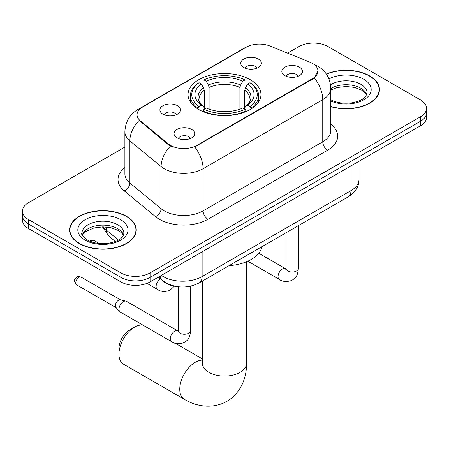 <?xml version="1.0" encoding="UTF-8"?>
<svg xmlns="http://www.w3.org/2000/svg" width="449" height="449" viewBox="0 0 449 449"><rect width="100%" height="100%" fill="white"/><g stroke="black" fill="none" stroke-linecap="round" stroke-linejoin="round"><path stroke-width="0.67" d="M250.278 79.709A36.453 21.047 0 0 0 210.547 75.146A36.453 21.047 0 0 0 188.047 94.593A36.453 21.047 0 0 0 198.722 109.477A36.453 21.047 0 0 0 238.453 114.04A36.453 21.047 0 0 0 260.953 94.593A36.453 21.047 0 0 0 250.278 79.709M162.925 114.136A10.316 5.955 180 0 1 160.877 112.452A10.316 5.955 180 0 1 164.295 105.049A10.316 5.955 180 0 1 177.518 105.711A10.316 5.955 180 0 1 179.566 112.452A10.316 5.955 180 0 1 162.925 114.136M176.261 114.753A6.191 3.575 0 0 0 174.599 113.013A6.191 3.575 0 0 0 168.498 112.11A6.191 3.575 0 0 0 164.182 114.753M243.762 67.468A10.316 5.955 180 0 1 241.714 65.784A10.316 5.955 180 0 1 245.132 58.381A10.316 5.955 180 0 1 258.349 59.044A10.316 5.955 180 0 1 260.398 65.784A10.316 5.955 180 0 1 243.762 67.468M257.092 68.085A6.191 3.575 0 0 0 255.43 66.345A6.191 3.575 0 0 0 249.335 65.436A6.191 3.575 0 0 0 245.019 68.085M177.08 137.865A10.316 5.955 180 0 1 175.031 136.182A10.316 5.955 180 0 1 178.449 128.779A10.316 5.955 180 0 1 191.672 129.441A10.316 5.955 180 0 1 193.715 136.182A10.316 5.955 180 0 1 177.08 137.865M190.415 138.483A6.191 3.575 0 0 0 188.754 136.743A6.191 3.575 0 0 0 182.653 135.834A6.191 3.575 0 0 0 178.337 138.483M284.857 75.64A10.316 5.955 180 0 1 282.808 73.956A10.316 5.955 180 0 1 286.226 66.553A10.316 5.955 180 0 1 299.449 67.215A10.316 5.955 180 0 1 301.498 73.956A10.316 5.955 180 0 1 284.857 75.64M298.192 76.257A6.191 3.575 0 0 0 296.531 74.517A6.191 3.575 0 0 0 290.43 73.608A6.191 3.575 0 0 0 286.114 76.257M310.051 62.22A18.572 10.72 180 0 1 312.532 63.421A18.572 10.72 180 0 1 317.971 71.004A18.572 10.72 180 0 1 312.532 78.586L196.774 145.42A18.572 10.72 180 0 1 168.431 143.989L140.391 120.865A18.572 10.72 180 0 1 137.029 114.714A18.572 10.72 180 0 1 142.473 107.131L246.22 47.235A18.572 10.72 180 0 1 270.006 46.034L310.051 62.22M176.884 286.569A20.637 11.915 180 0 1 163.834 281.697L158.306 277.145M330.806 106.66A33.361 19.262 0 0 0 379.45 89.542A33.361 19.262 0 0 0 369.679 75.92A33.361 19.262 0 0 0 326.316 74.029M126.495 216.323A33.361 19.262 0 0 0 90.142 212.147A33.361 19.262 0 0 0 69.55 229.939A33.361 19.262 0 0 0 79.321 243.56A33.361 19.262 0 0 0 115.674 247.736A33.361 19.262 0 0 0 136.266 229.939A33.361 19.262 0 0 0 126.495 216.323M69.892 231.673A33.361 19.262 0 0 0 69.775 232.189M317.971 71.004L314.334 77.834L312.532 79.142L194.686 146.913A24.072 13.897 60 0 1 203.1 168.723A27.512 15.883 180 0 1 164.188 168.723A27.512 15.883 180 0 1 161.107 166.601L129.862 140.84A27.512 15.883 180 0 1 124.884 131.731L124.884 173.847A27.512 15.883 0 0 0 129.862 182.962L161.107 208.723A27.512 15.883 0 0 0 164.188 210.845A27.512 15.883 0 0 0 203.1 210.845L322.747 141.766A27.512 15.883 0 0 0 330.806 130.536L330.806 88.414A27.512 15.883 180 0 1 322.747 99.65A24.072 13.897 -120 0 0 314.334 77.834M124.884 147.053L28.495 202.701A20.637 11.915 0 0 0 22.45 211.125L22.45 220.111A20.637 11.915 0 0 0 28.495 228.535L120.904 281.888L120.904 277.398A20.637 11.915 0 0 0 150.084 277.398L420.505 121.269A20.637 11.915 0 0 0 426.55 112.845A20.637 11.915 0 0 1 420.505 121.269L150.084 277.398A20.637 11.915 0 0 1 120.904 277.398L28.495 224.045L120.904 277.398L120.904 272.902A20.637 11.915 0 0 0 150.084 272.902L420.505 116.779A20.637 11.915 0 0 0 426.55 108.355A20.637 11.915 0 0 0 420.505 99.931L328.096 46.578A20.637 11.915 0 0 0 298.916 46.578L287.562 53.128M22.45 215.621A20.637 11.915 0 0 0 28.495 224.045A20.637 11.915 0 0 1 22.45 215.621M172.601 146.913L168.431 144.803L139.139 120.411A24.072 16.102 129.5 0 0 129.862 140.84L129.862 182.962A6.881 4.602 -50.5 0 1 124.227 190.853A34.393 19.857 180 0 1 124.884 167.55M22.45 211.125A20.637 11.915 0 0 0 28.495 219.55L120.904 272.902M136.041 232.189A33.361 19.262 0 0 0 135.924 231.673M379.225 91.787A33.361 19.262 0 0 0 379.108 91.276M120.904 281.888A20.637 11.915 0 0 0 150.084 281.888L420.505 125.765A20.637 11.915 0 0 0 426.55 117.341L426.55 108.355M330.806 106.435A33.018 19.06 0 0 0 379.108 89.542A33.018 19.06 0 0 0 369.437 76.061A33.018 19.06 0 0 0 326.445 74.22M79.563 243.42A33.018 19.06 0 0 0 115.545 247.551A33.018 19.06 0 0 0 135.924 229.939A33.018 19.06 0 0 0 126.253 216.463A33.018 19.06 0 0 0 90.271 212.332A33.018 19.06 0 0 0 69.892 229.939A33.018 19.06 0 0 0 79.563 243.42M118.957 354.115L118.957 348.497A15.131 8.739 -60 0 1 129.66 329.964L134.52 327.158A22.012 12.707 120 0 0 118.957 354.115A22.012 12.707 120 0 0 123.514 364.19L184.315 399.29A22.012 12.707 -60 0 1 180.941 381.656A22.012 12.707 -60 0 1 195.321 362.259A22.012 12.707 -60 0 1 202.488 360.137M198.065 109.085L198.065 108.17L199.047 106.48A32.743 18.903 0 0 1 199.047 82.706L201.298 84.002A29.578 17.073 0 0 0 201.298 105.184L203.52 106.447L204.239 108.018L204.239 109.101M204.239 108.018L204.239 90.238L203.52 87.836L201.298 84.002M202.931 86.82L202.931 80.455L203.908 79.894A32.743 18.903 0 0 1 245.092 79.894L242.842 81.196A29.578 17.073 0 0 0 206.158 81.196L208.381 85.029L209.099 87.426L209.099 109.174M239.901 109.174L239.901 87.426L240.619 85.029L242.842 81.196M229.046 265.662A37.828 21.844 0 0 0 262.059 246.608M202.931 110.976A34.118 19.694 0 0 0 246.069 110.976L245.092 109.287A32.743 18.903 0 0 1 203.908 109.287L202.931 111.56M246.069 111.56L246.069 110.976M199.047 82.706L198.065 83.261A34.118 19.694 0 0 0 190.382 95.716A34.118 19.694 0 0 0 198.065 108.17M245.092 79.894L246.069 80.455L246.069 86.82M203.908 109.287L206.158 107.99A29.578 17.073 0 0 0 242.842 107.99L245.092 109.287M201.298 105.184L199.047 106.48M206.158 81.196L203.908 79.894M203.52 87.836A26.457 15.277 0 0 0 203.52 106.447L203.644 106.525C199.884 102.894 198.351 100.424 199.053 99.128A25.447 14.694 0 0 1 204.239 90.238M250.935 108.17A34.118 19.694 0 0 0 258.618 95.716A34.118 19.694 0 0 0 250.935 83.261L249.953 82.706A32.743 18.903 0 0 1 249.953 106.48L250.935 108.17L250.935 109.085M249.953 106.48L247.702 105.184A29.578 17.073 0 0 0 247.702 84.002L249.953 82.706M247.702 84.002L245.48 87.836L244.761 90.238L244.761 108.018L245.48 106.447L247.702 105.184M244.761 90.238A25.447 14.694 0 0 1 249.947 99.128C250.643 100.436 249.111 102.9 245.356 106.525L245.48 106.447A26.457 15.277 0 0 0 245.48 87.836M244.761 109.101L244.761 108.018M143.012 325.166A22.012 12.707 120 0 0 134.52 327.158L129.66 329.964M190.567 286.17L190.567 330.666C189.86 339.393 187.345 340.331 183.888 342.71C178.775 344.293 174.661 343.94 171.552 341.644L120.287 312.049A6.191 3.575 -60 0 1 119.793 311.645A6.191 3.575 -60 0 1 119.007 309.215A6.191 3.575 -60 0 1 123.385 301.633A6.191 3.575 -60 0 1 125.883 301.094A6.191 3.575 -60 0 1 126.478 301.324L178.163 331.143M119.793 311.645L115.926 307.458A4.473 2.582 -60 0 1 115.359 305.702A4.473 2.582 -60 0 1 118.519 300.229A4.473 2.582 -60 0 1 120.326 299.837L125.883 301.094M140.391 120.865L140.391 121.679M168.431 143.989L168.431 144.803M196.774 145.42L196.774 145.97M312.532 78.586L312.532 79.142M163.834 281.405L163.834 281.697M207.966 219.269A6.881 3.974 60 0 1 203.1 210.845L203.1 168.723L322.747 99.65L322.747 141.766A6.881 3.974 60 0 0 327.607 150.191L207.966 219.269A34.393 19.857 180 0 1 159.328 219.269A34.393 19.857 180 0 1 155.472 216.62L124.227 190.853M330.806 88.414C330.341 78.524 325.991 71.105 317.763 66.16L314.289 64.471A24.072 11.276 112 0 0 313.963 64.353M140.425 108.54A24.072 13.897 -120 0 0 137.927 109.477C129.699 114.416 125.35 121.836 124.884 131.731M137.927 109.477L244.194 48.122A24.072 13.897 60 0 1 246.018 47.347M170.485 146.077A24.072 16.102 129.5 0 0 161.107 166.601L161.107 208.723A6.881 4.602 -50.5 0 1 155.472 216.62M330.806 124.238A34.393 19.857 180 0 1 327.607 150.191M150.084 272.902L150.084 281.888M420.505 116.779L420.505 125.765M28.495 219.55L28.495 228.535M161.371 275.372A27.512 15.883 0 0 0 163.217 276.556A27.512 15.883 0 0 0 202.129 276.556L350.955 190.629A27.512 15.883 0 0 0 359.015 179.398C359.217 186.223 355.58 192.065 348.104 196.926L199.277 282.853A13.756 7.942 60 0 0 202.129 276.556L202.129 251.844M350.955 165.917L350.955 190.629A13.756 7.942 60 0 1 348.104 196.926M160.254 276.017A13.756 9.199 129.5 0 0 162.65 280.49L158.475 277.044M103.393 226.885A27.512 15.883 0 0 0 106.452 230.169L106.452 227.042M115.365 241.506L108.972 236.23A13.756 9.199 129.5 0 1 106.452 230.169L118.446 240.058M366.71 94.638A20.963 12.106 0 0 0 360.917 88.279A20.963 12.106 0 0 0 330.806 88.56M330.413 99.577C336.458 102.883 343.822 103.938 352.493 102.737C360.188 100.862 365.452 99.33 367.058 92.909A20.963 12.106 0 0 0 360.917 84.35A20.963 12.106 0 0 0 330.543 84.788M330.806 101.025A25.093 14.486 0 0 0 364.953 99.094A25.093 14.486 0 0 0 363.836 79.293A25.093 14.486 0 0 0 328.965 78.951M123.526 235.04A20.963 12.106 0 0 0 117.733 228.681A20.963 12.106 0 0 0 96.687 225.684A20.963 12.106 0 0 0 82.29 235.04M117.733 224.753A20.963 12.106 0 0 0 94.885 222.126A20.963 12.106 0 0 0 81.943 233.312C80.842 233.957 82.605 236.18 87.229 239.979C93.274 243.285 100.638 244.335 109.309 243.139C117.004 241.259 122.268 239.732 123.873 233.312A20.963 12.106 0 0 0 117.733 224.753M85.164 240.181A25.093 14.486 0 0 0 120.652 240.181A25.093 14.486 0 0 0 120.652 219.696A25.093 14.486 0 0 0 85.164 219.696A25.093 14.486 0 0 0 85.164 240.181M246.512 261.745L246.512 363.381A22.012 12.707 180 0 1 240.063 372.367A22.012 12.707 180 0 1 208.937 372.367A22.012 12.707 180 0 1 202.488 363.381L202.202 365.974M239.901 87.426A25.447 14.694 0 0 0 209.099 87.426M240.619 85.029A26.457 15.277 0 0 0 208.381 85.029M298.344 225.656L298.344 268.44A6.191 3.575 180 0 1 296.25 271.123A6.191 3.575 180 0 1 287.775 270.966A6.191 3.575 180 0 1 285.962 268.44L285.766 269.776M298.344 268.44C297.642 277.168 295.122 278.105 291.665 280.485C286.552 282.067 282.443 281.714 279.329 279.418A6.191 3.575 -60 0 1 278.38 274.457A6.191 3.575 -60 0 1 282.427 269.002A6.191 3.575 -60 0 1 282.702 268.856A6.191 3.575 -60 0 1 285.519 268.693L285.946 268.917M78.929 277.37A4.473 2.582 -60 0 1 81.168 277.151C79.018 276.393 77.531 276.393 76.695 277.151A4.473 2.582 60 0 1 78.929 277.37A4.473 2.582 -60 0 0 76.01 281.31A4.473 2.582 -60 0 0 76.695 284.891L116.083 307.632M190.567 330.666A6.191 3.575 180 0 1 188.468 333.349A6.191 3.575 180 0 1 179.998 333.192A6.191 3.575 180 0 1 178.186 330.666L177.984 332.002M171.552 341.644A6.191 3.575 -60 0 1 170.603 336.683A6.191 3.575 -60 0 1 174.65 331.227A6.191 3.575 -60 0 1 174.925 331.081A6.191 3.575 -60 0 1 177.742 330.919M92.404 241.062A4.473 2.582 -60 0 1 94.638 240.838C92.494 240.086 91.001 240.086 90.165 240.838A4.473 2.582 60 0 1 92.404 241.062A4.473 2.582 -60 0 0 91.383 241.843M146.969 283.364L157.397 289.386A6.191 3.575 -60 0 1 156.448 284.425A6.191 3.575 -60 0 1 160.495 278.969A6.191 3.575 -60 0 1 160.512 278.958M244.194 48.122L248.611 46.067M314.289 64.471L313.924 64.325M199.277 282.853C188.21 288.415 177.136 288.415 166.068 282.853L162.65 280.49M359.015 179.398L359.015 161.264M108.972 236.23L102.423 226.885M366.609 94.874L365.34 92.977L361.771 90.17L354.396 87.392L346.072 86.483L337.205 87.533L330.806 89.952M379.108 92.298L379.108 89.542M123.424 235.276L122.156 233.379L118.587 230.573L111.212 227.789L102.888 226.88L94.021 227.929L85.742 231.532L83.346 233.749L82.392 235.276M135.924 232.7L135.924 229.939M69.892 232.7L69.892 229.939M246.512 363.381C246.804 376.105 241.972 392.263 226.958 401.333C211.597 409.797 195.186 405.913 184.315 399.29M190.382 102.007L190.382 95.716M258.618 102.007L258.618 95.716M202.488 358.953L175.312 343.261M202.488 280.995L202.488 363.381M279.329 279.418L247.775 261.2M285.962 232.807L285.962 268.44M285.519 268.693L258.759 253.247M178.186 286.748L178.186 330.666M81.168 277.151L120.557 299.893M76.695 284.891C72.637 279.553 74.467 279.862 76.695 277.151M157.397 289.386C160.45 291.67 164.559 292.03 169.733 290.452L174.397 286.204M94.638 240.838L99.24 243.498M89.66 241.18L90.165 240.838"/></g></svg>

